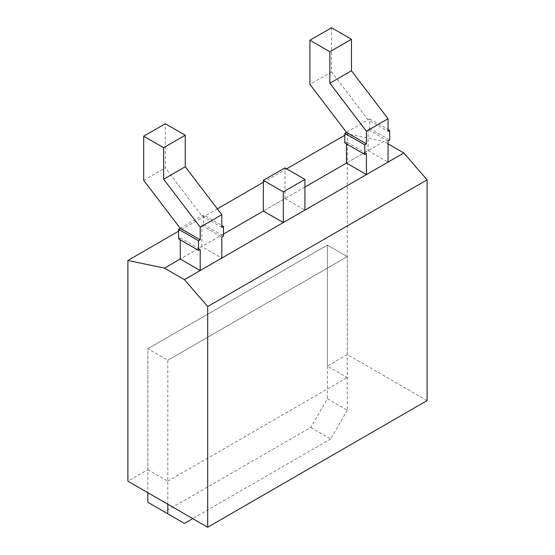 <?xml version="1.0" encoding="UTF-8"?>
<svg xmlns="http://www.w3.org/2000/svg" width="555" height="555" viewBox="0 0 555 555"><rect width="100%" height="100%" fill="white"/><g stroke="black" fill="none" stroke-linecap="round" stroke-linejoin="round"><path stroke-width="0.42" stroke-dasharray="2.77 2.08" d="M427.093 400.578L347.312 354.513L327.367 366.029L347.312 377.546L347.312 256.625L167.797 360.271L347.312 256.625L327.367 245.116L347.312 256.625L347.312 410.173L327.367 398.656L310.745 427.447L164.474 511.897L147.852 502.303M347.312 410.173L330.69 438.963L310.745 427.447M167.797 504.217L167.797 360.271L147.852 348.755L327.367 245.116L327.367 398.656M327.367 366.029L327.367 245.116L147.852 348.755L147.852 492.701M184.42 523.414L164.474 511.897M330.69 438.963L192.731 518.613M147.852 469.669L167.797 481.185L167.797 360.271L147.852 348.755L147.852 469.669L127.907 481.185M167.797 481.185L347.312 377.546M388.035 143.87L383.88 141.469L346.48 163.059L368.09 150.585L388.035 162.102M347.312 354.513L347.312 133.79L383.88 141.469M304.924 187.056L263.368 211.046L284.979 198.565L304.924 210.081M223.478 234.078L180.264 259.025L201.874 246.552L221.82 258.068M347.312 133.79L344.815 135.233M286.644 168.817L263.368 182.255M217.338 208.833L178.599 231.199M331.522 27.75L331.522 71.893L368.09 119.88L388.035 131.389M331.522 71.893L309.912 84.367M388.035 140.991L368.09 129.475L369.748 128.517L369.748 118.916L346.48 132.354M344.815 142.906L346.48 141.948L346.48 143.87M368.09 129.475L368.09 150.585M366.425 153.464L346.48 141.948M369.748 118.916L388.035 129.475M369.748 128.517L389.693 140.026M221.82 227.356L201.874 215.839L165.307 167.86L165.307 123.716M143.696 180.333L165.307 167.86M180.264 228.32L203.532 214.882L221.82 225.441M178.599 238.872L180.264 237.915L180.264 239.829M201.874 246.552L201.874 225.441L203.532 224.477L203.532 214.882M180.264 237.915L200.209 249.431M201.874 225.441L221.82 236.95M203.532 224.477L223.478 235.993M284.979 198.565L284.979 167.86"/><path stroke-width="0.83" d="M147.852 492.701L147.852 502.303L167.797 513.812L167.797 504.217M192.731 518.613L184.42 523.414L167.797 513.812M388.035 143.87L403.825 152.986L427.093 179.855L427.093 400.578L207.688 527.25L127.907 481.185L127.907 260.468L164.474 268.141L184.42 279.658L207.688 306.526L207.688 527.25M403.825 152.986L184.42 279.658M346.48 143.87L346.48 163.059L304.924 187.056M263.368 180.333L283.321 191.85L283.321 222.562L304.924 210.081L304.924 179.376L284.979 167.86L263.368 180.333L263.368 211.046L223.478 234.078M180.264 239.829L180.264 259.025L164.474 268.141M427.093 179.855L207.688 306.526M344.815 135.233L286.644 168.817M263.368 182.255L217.338 208.833M178.599 231.199L127.907 260.468M346.48 163.059L366.425 174.575L388.035 162.102L388.035 140.991L389.693 140.026L389.693 130.432L388.035 131.389L388.035 118.749L351.468 70.769L351.468 39.266L331.522 27.75L309.912 40.224L309.912 84.367L346.48 132.354L366.425 143.87L366.425 131.223L329.857 83.243L329.857 51.74L309.912 40.224M388.035 118.749L366.425 131.223M366.425 143.87L364.767 144.827L364.767 154.422L366.425 153.464L366.425 174.575M351.468 70.769L329.857 83.243M351.468 39.266L329.857 51.74M346.48 132.354L344.815 133.311L344.815 142.906L364.767 154.422M344.815 133.311L364.767 144.827M388.035 129.475L389.693 130.432M143.696 136.19L163.642 147.706L163.642 179.209L200.209 227.189L200.209 239.829L180.264 228.32L178.599 229.277L178.599 238.872L198.544 250.388L200.209 249.431L200.209 270.542L221.82 258.068L221.82 236.95L223.478 235.993L223.478 226.398L221.82 227.356L221.82 214.716L185.252 166.729L185.252 135.233L165.307 123.716L143.696 136.19L143.696 180.333L180.264 228.32M180.264 259.025L200.209 270.542M200.209 227.189L221.82 214.716M200.209 239.829L198.544 240.794L198.544 250.388M163.642 179.209L185.252 166.729M163.642 147.706L185.252 135.233M221.82 225.441L223.478 226.398M178.599 229.277L198.544 240.794M263.368 211.046L283.321 222.562M304.924 179.376L283.321 191.85"/></g></svg>
